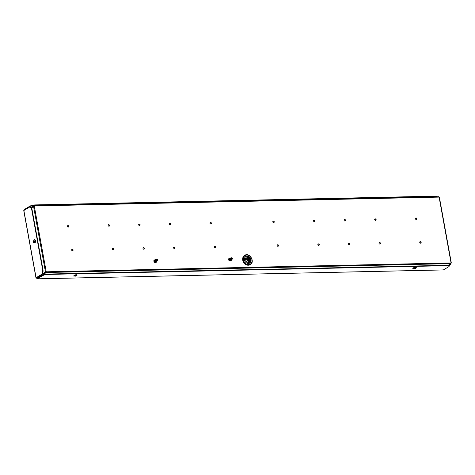 <?xml version="1.0" encoding="UTF-8"?>
<svg xmlns="http://www.w3.org/2000/svg" width="475" height="475" viewBox="0 0 475 475"><rect width="100%" height="100%" fill="white"/><g stroke="black" fill="none" stroke-linecap="round" stroke-linejoin="round"><path stroke-width="0.71" d="M248.627 260.199A0.802 0.653 -120.8 0 1 247.713 258.899A0.802 0.653 -120.8 0 1 247.819 258.845M250.188 264.646A5.409 4.394 -120.8 0 1 250.088 264.712A5.409 4.394 -120.8 0 1 242.737 260.163A5.409 4.394 -120.8 0 1 244.554 255.419A5.409 4.394 -120.8 0 1 244.655 255.36M249.672 263.091A3.806 3.087 -120.8 0 1 244.494 259.896A3.806 3.087 -120.8 0 1 245.777 256.553C248.698 254.695 253.525 259.415 249.672 263.091M245.575 259.641A3.004 2.44 -120.8 0 1 246.584 257.005C249.042 255.615 252.753 259.243 249.66 262.164A3.004 2.44 -120.8 0 1 245.575 259.641M249.886 259.314A1.603 1.3 -120.8 0 1 249.345 260.722A1.603 1.3 -120.8 0 1 247.41 260.009A1.603 1.3 -120.8 0 1 247.707 257.967A1.603 1.3 -120.8 0 1 249.886 259.314M249.607 259.089A0.802 0.653 -120.8 0 1 248.71 259.777A0.802 0.653 -120.8 0 1 248.467 258.453A0.802 0.653 -120.8 0 1 249.607 259.089M76.6 273.416A1.805 0.439 169.7 0 0 76.232 273.404A1.805 0.439 169.7 0 0 75.792 273.434M76.19 275.821A2.173 1.763 -120.8 0 1 75.697 275.832A2.173 1.876 105.4 0 1 75.204 275.987L75.198 276.129A2.173 1.763 59.2 0 0 75.638 276.129A2.173 1.763 59.2 0 0 75.685 276.118A2.173 1.876 -74.6 0 0 75.757 276.106A2.173 1.876 -74.6 0 0 76.184 275.963L76.19 275.821M75.757 276.106A2.227 2.227 0 0 0 76.968 275.423A1.419 0.344 169.7 0 0 76.332 275.132A1.419 0.344 169.7 0 0 74.723 275.441A1.419 0.344 169.7 0 0 74.308 275.904L74.308 275.904A2.227 2.227 0 0 0 75.638 276.129M77.033 275.013A1.52 0.374 169.7 0 0 77.051 274.936A1.52 0.374 169.7 0 0 76.321 274.752A1.52 0.374 169.7 0 0 74.783 275.013A1.52 0.374 169.7 0 0 74.058 275.476A1.52 0.374 169.7 0 0 74.1 275.548M415.019 266A1.805 0.439 -10.3 0 1 415.459 265.976A1.805 0.439 -10.3 0 1 415.827 265.982M414.924 268.399A2.173 1.763 59.2 0 0 415.417 268.387L415.411 268.529A2.173 1.876 105.4 0 1 414.984 268.672A2.173 1.876 105.4 0 1 414.912 268.684A2.173 1.763 -120.8 0 1 414.865 268.696A2.173 1.763 -120.8 0 1 414.426 268.696L414.432 268.553A2.173 1.876 -74.6 0 0 414.924 268.399M416.308 267.651A1.52 0.374 -10.3 0 0 415.572 267.467A1.52 0.374 -10.3 0 0 414.04 267.728A1.52 0.374 -10.3 0 0 413.309 268.191L413.535 268.47A1.419 0.344 -10.3 0 1 413.951 268.007A1.419 0.344 -10.3 0 1 415.56 267.704A1.419 0.344 -10.3 0 1 416.195 267.989L416.278 267.502A1.52 0.374 -10.3 0 1 416.26 267.579M413.327 268.114A1.52 0.374 -10.3 0 1 413.286 268.048A1.52 0.374 -10.3 0 1 414.01 267.579A1.52 0.374 -10.3 0 1 415.542 267.318A1.52 0.374 -10.3 0 1 416.278 267.502M34.307 240.789A2.173 1.763 59.2 0 0 34.408 241.342A2.173 1.342 149.4 0 0 34.206 241.763A2.173 0.422 -174.1 0 1 33.903 241.638A2.173 1.763 -120.8 0 1 33.802 241.086A2.173 1.342 -30.6 0 1 34.004 240.659A2.173 0.422 5.9 0 0 34.307 240.789M34.253 241.632L33.903 241.638M34.343 241.074L33.802 241.086M34.307 239.81A1.52 0.808 88.7 0 1 34.622 239.679A1.52 0.808 88.7 0 1 35.423 240.748A1.52 0.808 88.7 0 1 34.693 242.725L33.927 242.149A2.227 2.227 0 0 1 33.885 240.285L33.885 240.285A1.419 0.754 88.7 0 1 34.604 239.81A1.419 0.754 88.7 0 1 35.186 240.777A1.419 0.754 88.7 0 1 34.865 242.44A1.419 0.754 88.7 0 1 33.927 242.149L33.927 242.149A1.419 0.754 88.7 0 1 33.761 241.627M34.687 239.685A1.52 0.808 88.7 0 1 34.752 239.673A1.52 0.808 88.7 0 1 35.554 240.742A1.52 0.808 88.7 0 1 34.823 242.719A1.52 0.808 88.7 0 1 34.758 242.713M232.406 258.376A0.522 0.422 59.2 0 0 231.521 258.394A0.522 0.422 59.2 0 0 232.406 258.376M232.501 258.453A0.802 0.653 59.2 0 0 231.147 258.483A0.802 0.653 59.2 0 0 232.501 258.453M157.7 260.015A0.522 0.422 59.2 0 0 156.815 260.033A0.522 0.422 59.2 0 0 157.7 260.015M157.801 260.092A0.802 0.653 59.2 0 0 156.441 260.122A0.802 0.653 59.2 0 0 157.801 260.092M36.967 277.347L38.671 277.572M39.478 277.091L37.572 276.99L37.216 277.489L38.873 277.453L37.014 277.608M37.62 277.246L39.277 277.21L37.62 277.246M413.856 268.607L412.793 268.553L413.303 268.167M74.628 276.04L73.566 275.981L74.076 275.601M33.701 241.158A1.003 0.528 -91.3 0 0 33.974 242.743A1.003 0.528 88.7 0 1 33.808 242.796A1.003 0.528 88.7 0 1 33.262 241.953A1.003 0.528 88.7 0 1 33.612 240.843L33.737 240.766M34.259 242.571L33.957 242.749M35.969 277.816L23.75 210.579L29.082 207.343A4.008 2.126 88.7 0 1 29.688 207.159A4.008 2.126 88.7 0 1 31.783 209.968L42.613 269.557A4.008 2.126 88.7 0 1 41.301 274.574L35.969 277.816L36.896 277.78L37.234 278.427L42.459 275.316L42.524 275.702A4.008 0.98 -10.3 0 1 47.928 274.431L447.224 265.679A4.008 0.98 -10.3 0 1 449.16 266.16A4.008 0.98 -10.3 0 1 448.614 266.802L443.395 269.913A0.802 0.427 88.7 0 1 443.27 269.948A0.802 0.427 88.7 0 1 443.145 269.919M36.522 277.614L41.64 274.568A4.008 2.126 -91.3 0 0 42.952 269.551L42.613 269.557M31.783 209.968L32.122 209.962L42.952 269.551M32.122 209.962A4.008 2.126 -91.3 0 0 30.026 207.153A4.008 2.126 -91.3 0 0 29.86 207.171M47.928 274.431L47.862 274.045A4.008 0.98 169.7 0 0 42.459 275.316M36.694 277.905L36.765 278.285A0.802 0.427 -91.3 0 0 37.181 278.849A0.802 0.427 -91.3 0 0 37.305 278.807L42.524 275.702M47.862 274.045L447.159 265.299L447.224 265.679M449.16 266.16L449.089 265.78A4.008 0.98 169.7 0 0 447.159 265.299M436.549 196.769L436.525 196.632A4.008 0.98 169.7 0 0 434.589 196.151L35.292 204.903A4.008 0.98 169.7 0 0 29.889 206.174L24.67 209.285A0.802 0.427 -91.3 0 0 24.385 210.14M24.599 210.015L29.961 206.554A4.008 0.98 -10.3 0 1 35.364 205.283L35.292 204.903M434.589 196.151L434.661 196.537L35.364 205.283M434.661 196.537A4.008 0.98 -10.3 0 1 436.377 196.769M449.101 265.828L449.421 265.632A4.008 2.126 -91.3 0 0 450.591 263.839M450.175 264.088A4.008 2.126 88.7 0 1 449.083 265.638L449.421 265.632M36.557 277.792L36.896 277.78M230.375 258.4A0.944 0.766 59.2 0 0 230.601 260.193A0.944 0.766 59.2 0 0 231.194 259.777M230.506 260.104A0.802 0.653 -120.8 0 1 229.959 258.649A0.802 0.653 -120.8 0 1 230.779 260.027A0.802 0.653 -120.8 0 1 230.506 260.104A0.802 0.653 59.2 0 0 229.752 258.875M231.628 259.273L231.628 260.128L230.577 260.923L229.247 260.181L228.968 258.632L230.019 257.836L230.82 258.127A1.401 1.14 59.2 0 0 230.054 260.466A1.401 1.14 59.2 0 0 231.652 259.504M230.019 257.836L228.606 258.851L228.606 259.706L229.413 260.852L230.577 260.923M228.968 258.632L228.606 258.851M229.247 260.181L228.891 260.395M155.669 260.039A0.944 0.766 59.2 0 0 155.895 261.832A0.944 0.766 59.2 0 0 156.489 261.416M155.8 261.737A0.802 0.653 -120.8 0 1 155.254 260.288A0.802 0.653 -120.8 0 1 156.073 261.666A0.802 0.653 -120.8 0 1 155.8 261.737M155.776 261.737A0.802 0.653 59.2 0 0 155.046 260.508M156.922 260.906L156.922 261.761L155.871 262.562L154.547 261.814L154.262 260.27L155.313 259.475L156.115 259.76A1.401 1.14 59.2 0 0 155.349 262.105A1.401 1.14 59.2 0 0 156.946 261.143M155.313 259.475L153.9 260.484L153.9 261.345L154.708 262.485L155.871 262.562M154.262 260.27L153.9 260.484M154.547 261.814L154.185 262.028M45.873 271.914L45.879 271.967A0.558 0.457 59.2 0 0 46.455 272.49L38.98 276.943A0.558 0.457 -120.8 0 1 38.428 276.48L38.445 276.533M46.402 272.223L46.455 272.49A0.558 0.297 88.7 0 0 46.639 271.789L46.497 271.872M34.2 206.447L33.974 206.067A0.558 0.457 59.2 0 0 33.594 206.613L31.344 207.955M34.176 206.334L33.832 206.518M451.078 263.043A0.558 0.457 59.2 0 0 451.173 262.627L451.007 262.633M439.381 197.725L439.102 197.107L34.271 205.978L46.229 271.801L451.06 262.93A0.558 0.297 88.7 0 1 450.876 263.631L448.091 265.329M39.757 276.925L38.98 276.943A0.558 0.297 88.7 0 1 38.724 276.872M34.354 206.435L33.594 206.613L45.487 272.056L42.239 273.992M46.229 271.801L42.02 274.259M451.06 262.93L451.173 262.627M34.271 205.978A0.558 0.297 -91.3 0 0 33.891 205.61L30.804 207.409M34.129 206.061L31.018 207.581M34.063 205.61L438.722 196.745A0.558 0.297 88.7 0 1 439.102 197.107M46.093 271.884L45.713 271.973M420.725 242.387L420.725 242.013L420.725 242.387M379.982 243.277L379.976 242.909L379.982 243.277M349.416 243.948L349.416 243.574L349.416 243.948M318.856 244.613L318.856 244.245L318.856 244.613M278.113 245.51L278.107 245.142L278.113 245.51M416.427 218.726L416.427 218.357L416.427 218.726M375.678 219.616L375.678 219.248L375.678 219.616M345.117 220.287L345.117 219.919L345.117 220.287M314.557 220.958L314.557 220.584L314.557 220.958M273.808 221.849L273.808 221.481L273.808 221.849M210.989 223.226L210.989 222.858L210.989 223.226M170.24 224.117L170.24 223.749L170.24 224.117M139.68 224.788L139.68 224.42L139.68 224.788M109.119 225.459L109.119 225.091L109.119 225.459M68.37 226.349L68.37 225.981L68.37 226.349M215.288 246.887L215.288 246.513L215.288 246.887M174.545 247.778L174.539 247.41L174.545 247.778M143.978 248.449L143.978 248.081L143.978 248.449M113.418 249.114L113.418 248.746L113.418 249.114M72.675 250.01L72.669 249.642L72.675 250.01M248.971 259.867A0.802 0.653 -120.8 0 1 247.647 259.481A0.802 0.653 -120.8 0 1 247.914 258.774L247.713 258.899M248.627 259.724A0.398 0.327 -120.8 0 1 248.241 259.071M252.106 259.843A5.409 4.394 -120.8 0 1 250.289 264.587A5.409 4.394 -120.8 0 1 242.939 260.045A5.409 4.394 -120.8 0 1 244.756 255.295L244.554 255.419M243.479 259.914A5.005 4.067 -120.8 0 1 246.852 255.045A5.005 4.067 -120.8 0 1 251.964 259.73A5.005 4.067 -120.8 0 1 248.591 264.599A5.005 4.067 -120.8 0 1 243.479 259.914M246.656 259.386A2.203 1.787 -120.8 0 1 248.14 257.242A2.203 1.787 -120.8 0 1 250.39 259.303A2.203 1.787 -120.8 0 1 248.906 261.446A2.203 1.787 -120.8 0 1 246.656 259.386M76.968 275.423L77.081 275.078A1.52 0.374 169.7 0 0 76.344 274.9A1.52 0.374 169.7 0 0 74.812 275.162A1.52 0.374 169.7 0 0 74.082 275.625L74.308 275.904M34.823 242.719L34.693 242.725A1.52 0.808 88.7 0 1 34.366 242.606M41.301 274.574L41.64 274.568M29.889 206.174L29.961 206.554M24.742 209.665L25.199 209.653M37.305 278.807L443.395 269.913M36.967 278.166L37.703 278.148M23.857 210.455L36.076 277.685M41.996 274.277L45.879 271.967M450.876 263.631L46.455 272.49M450.977 262.473L439.185 197.564M421.093 242.398A0.796 0.647 -120.8 0 1 419.74 242.428A0.796 0.647 -120.8 0 1 420.28 241.65M380.344 243.289A0.796 0.647 -120.8 0 1 378.991 243.319A0.796 0.647 -120.8 0 1 379.531 242.541M349.784 243.96A0.796 0.647 -120.8 0 1 348.43 243.99A0.796 0.647 -120.8 0 1 348.971 243.212M319.224 244.625A0.796 0.647 -120.8 0 1 317.87 244.655A0.796 0.647 -120.8 0 1 318.41 243.883M278.475 245.522A0.796 0.647 -120.8 0 1 277.121 245.551A0.796 0.647 -120.8 0 1 277.661 244.773M416.795 218.737A0.796 0.647 -120.8 0 1 415.441 218.767A0.796 0.647 -120.8 0 1 415.981 217.989M376.046 219.628A0.796 0.647 -120.8 0 1 374.692 219.658A0.796 0.647 -120.8 0 1 375.232 218.886M345.485 220.299A0.796 0.647 -120.8 0 1 344.132 220.329A0.796 0.647 -120.8 0 1 344.672 219.551M314.919 220.97A0.796 0.647 -120.8 0 1 313.571 221A0.796 0.647 -120.8 0 1 314.112 220.222M274.176 221.861A0.796 0.647 -120.8 0 1 272.822 221.89A0.796 0.647 -120.8 0 1 273.363 221.118M211.351 223.238A0.796 0.647 -120.8 0 1 210.003 223.268A0.796 0.647 -120.8 0 1 210.544 222.49M170.608 224.129A0.796 0.647 -120.8 0 1 169.254 224.158A0.796 0.647 -120.8 0 1 169.795 223.387M140.048 224.8A0.796 0.647 -120.8 0 1 138.694 224.829A0.796 0.647 -120.8 0 1 139.234 224.058M109.482 225.471A0.796 0.647 -120.8 0 1 108.134 225.5A0.796 0.647 -120.8 0 1 108.668 224.723M68.738 226.361A0.796 0.647 -120.8 0 1 67.385 226.391A0.796 0.647 -120.8 0 1 67.925 225.619M215.656 246.899A0.796 0.647 -120.8 0 1 214.302 246.929A0.796 0.647 -120.8 0 1 214.842 246.151M174.907 247.79A0.796 0.647 -120.8 0 1 173.553 247.819A0.796 0.647 -120.8 0 1 174.093 247.047M144.347 248.461A0.796 0.647 -120.8 0 1 142.993 248.49A0.796 0.647 -120.8 0 1 143.533 247.713M113.786 249.132A0.796 0.647 -120.8 0 1 112.433 249.161A0.796 0.647 -120.8 0 1 112.973 248.383M73.037 250.022A0.796 0.647 -120.8 0 1 71.683 250.052A0.796 0.647 -120.8 0 1 72.224 249.274M248.995 259.867L248.532 260.27M247.914 258.774L248.288 258.685M244.756 255.295C249.571 252.094 255.402 261.879 250.289 264.587L250.088 264.712M413.535 268.47A2.227 2.227 0 0 0 414.865 268.696M414.984 268.672A2.227 2.227 0 0 0 416.195 267.989M33.885 240.285L34.752 239.673M230.779 260.027L232.233 259.16M229.959 258.649L231.414 257.783M156.073 261.666L157.528 260.799M155.254 260.288L156.708 259.421M30.026 207.153L29.688 207.159M443.27 269.948L37.181 278.849M33.784 206.12L31.136 207.7M38.897 276.967L39.716 276.949M451.25 262.538L439.452 197.636M438.805 196.715L33.974 205.586M420.903 243.034C419.74 243.075 419.473 242.624 420.102 241.686A0.802 0.802 0 0 1 420.903 243.034M380.16 243.93C378.997 243.966 378.723 243.515 379.353 242.577A0.802 0.802 0 0 1 380.16 243.93M349.594 244.595C348.43 244.637 348.163 244.186 348.793 243.248A0.802 0.802 0 0 1 349.594 244.595M319.034 245.266C317.87 245.308 317.603 244.857 318.232 243.918A0.802 0.802 0 0 1 319.034 245.266M278.285 246.157C277.127 246.198 276.854 245.747 277.483 244.809A0.802 0.802 0 0 1 278.285 246.157M416.605 219.373C415.441 219.414 415.174 218.963 415.803 218.025A0.802 0.802 0 0 1 416.605 219.373M375.856 220.269C374.692 220.305 374.425 219.86 375.054 218.916A0.802 0.802 0 0 1 375.856 220.269M345.295 220.94C344.132 220.976 343.864 220.525 344.494 219.587A0.802 0.802 0 0 1 345.295 220.94M314.735 221.605C313.571 221.647 313.304 221.196 313.933 220.257A0.802 0.802 0 0 1 314.735 221.605M273.986 222.502C272.822 222.537 272.555 222.086 273.184 221.148A0.802 0.802 0 0 1 273.986 222.502M211.167 223.879C210.003 223.915 209.736 223.464 210.366 222.526A0.802 0.802 0 0 1 211.167 223.879M170.418 224.77C169.254 224.812 168.987 224.36 169.617 223.416A0.802 0.802 0 0 1 170.418 224.77M139.858 225.441C138.694 225.477 138.427 225.025 139.056 224.087A0.802 0.802 0 0 1 139.858 225.441M109.298 226.106C108.134 226.148 107.867 225.696 108.496 224.758A0.802 0.802 0 0 1 109.298 226.106M68.548 227.002C67.385 227.038 67.118 226.593 67.747 225.649A0.802 0.802 0 0 1 68.548 227.002M215.466 247.534C214.302 247.576 214.035 247.125 214.664 246.187A0.802 0.802 0 0 1 215.466 247.534M174.717 248.431C173.559 248.467 173.286 248.015 173.915 247.077A0.802 0.802 0 0 1 174.717 248.431M144.157 249.096C142.993 249.138 142.726 248.686 143.355 247.748A0.802 0.802 0 0 1 144.157 249.096M113.596 249.767C112.433 249.808 112.165 249.357 112.795 248.419A0.802 0.802 0 0 1 113.596 249.767M72.847 250.663C71.689 250.699 71.416 250.248 72.046 249.31A0.802 0.802 0 0 1 72.847 250.663"/></g></svg>
